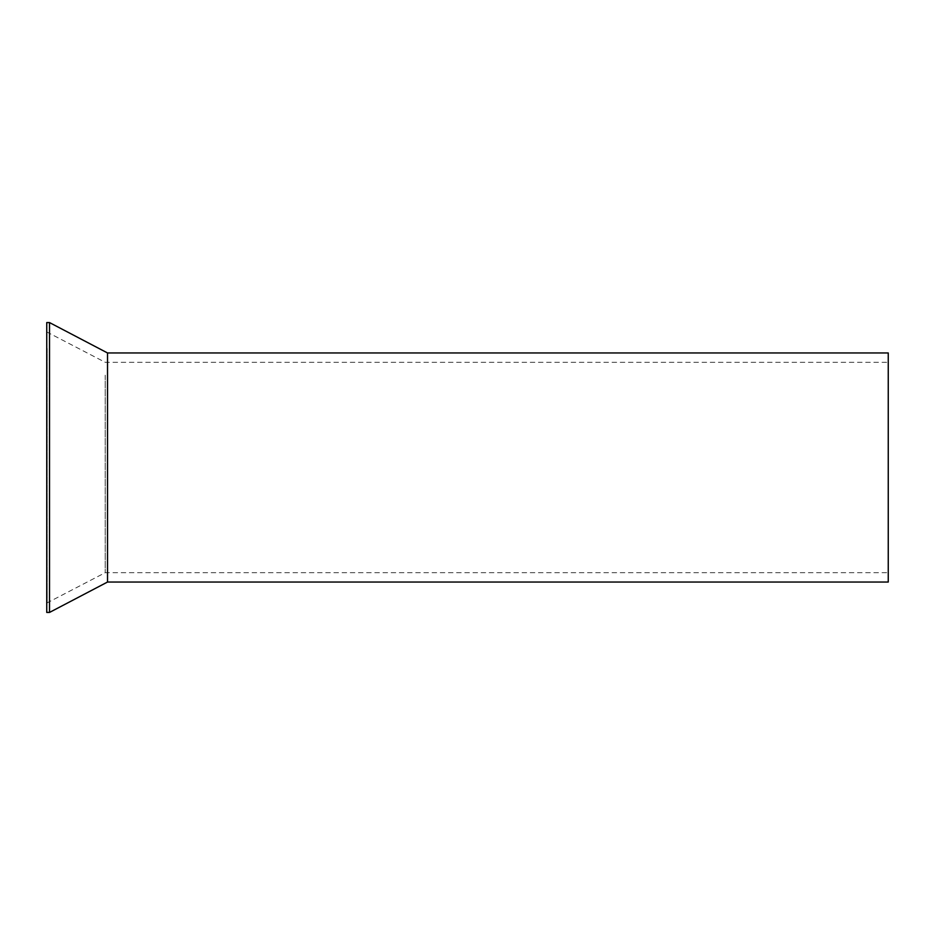 <?xml version="1.0" encoding="UTF-8"?>
<svg xmlns="http://www.w3.org/2000/svg" width="935" height="935" viewBox="0 0 935 935"><rect width="100%" height="100%" fill="white"/><g stroke="black" fill="none" stroke-linecap="round" stroke-linejoin="round"><path stroke-width="0.7" stroke-dasharray="4.67 3.51" d="M888.25 582.038L888.25 352.962M107.525 582.038L107.525 352.962M105.223 375.192L105.223 572.688L105.223 375.192M888.25 375.192L888.25 572.688L888.25 375.192M49.52 322.575L49.52 612.425M46.75 612.425L46.75 322.575M47.217 348.521L47.217 603.075L47.217 348.521M46.75 348.521L46.75 603.075L46.75 348.521M46.75 603.075L105.223 572.688L888.25 572.688M46.75 331.925L105.223 362.312L888.25 362.312"/><path stroke-width="1.4" d="M107.525 352.962L888.25 352.962L888.25 582.038L107.525 582.038L49.52 612.425L49.52 322.575L107.525 352.962L107.525 582.038M49.52 322.575L46.75 322.575L46.75 612.425L49.52 612.425"/></g></svg>
